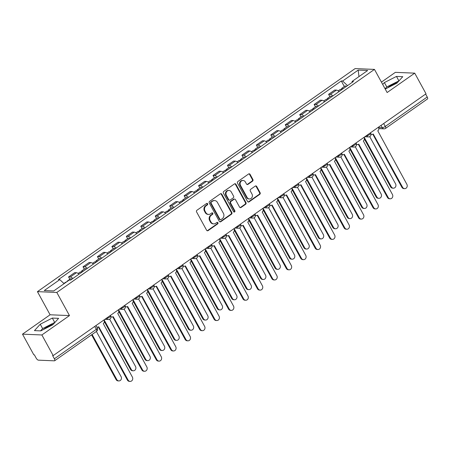 <?xml version="1.0" encoding="UTF-8"?>
<svg xmlns="http://www.w3.org/2000/svg" width="450" height="450" viewBox="0 0 450 450"><rect width="100%" height="100%" fill="white"/><g stroke="black" fill="none" stroke-linecap="round" stroke-linejoin="round"><path stroke-width="0.67" d="M207.619 203.749A0.844 0.748 92.4 0 0 206.595 203.484L196.931 210.268A1.204 1.069 92.4 0 0 196.583 211.922L206.618 230.248A1.204 1.069 92.4 0 0 208.08 230.631L217.738 223.847A0.844 0.748 92.4 0 0 216.962 222.424L215.708 223.301A3.848 3.409 92.4 0 1 213.767 223.886A3.848 3.409 92.4 0 1 211.016 222.086L210.184 220.556A3.848 3.409 92.4 0 1 211.309 215.257L212.558 214.38A0.844 0.748 92.4 0 0 212.203 212.828A0.844 0.748 92.4 0 0 211.776 212.951L210.527 213.829A3.848 3.409 92.4 0 1 208.581 214.414A3.848 3.409 92.4 0 1 205.836 212.614L204.998 211.089A3.848 3.409 92.4 0 1 206.123 205.791L207.371 204.907A0.844 0.748 92.4 0 0 207.619 203.749M208.581 214.414L208.018 214.391A3.848 3.409 92.4 0 1 205.268 212.591L204.435 211.067A3.848 3.409 92.4 0 1 205.56 205.763L206.809 204.885A0.844 0.748 92.4 0 0 206.73 203.406M207.191 230.754A1.204 1.069 92.4 0 0 207.518 230.602L217.176 223.824A0.844 0.748 92.4 0 0 217.102 222.345M213.767 223.886L213.199 223.858A3.848 3.409 92.4 0 1 210.454 222.058L209.616 220.534A3.848 3.409 92.4 0 1 210.741 215.235L211.989 214.357A0.844 0.748 92.4 0 0 211.916 212.878M43.206 329.642A9.551 2.481 151.3 0 1 44.522 328.657A9.551 2.481 151.3 0 1 53.269 324.264M387.349 87.992A9.551 2.481 151.3 0 1 388.665 87.002A9.551 2.481 151.3 0 1 397.412 82.609M252.54 181.159A1.204 1.069 92.4 0 0 252.894 179.499L250.076 174.358A1.204 1.069 92.4 0 0 248.614 173.981L237.887 181.513A1.204 1.069 92.4 0 0 237.532 183.167L247.567 201.493A1.204 1.069 92.4 0 0 249.036 201.87L259.762 194.338A1.204 1.069 92.4 0 0 260.111 192.684L256.714 186.474A1.204 1.069 92.4 0 0 255.246 186.092L250.656 189.315A1.204 1.069 92.4 0 0 250.301 190.974L251.989 194.051A3.217 2.852 92.4 0 1 252.011 197.37A3.217 2.852 92.4 0 1 249.424 198.973A3.217 2.852 92.4 0 1 247.129 197.471L240.519 185.406A3.217 2.852 92.4 0 1 240.497 182.087A3.217 2.852 92.4 0 1 243.084 180.484A3.217 2.852 92.4 0 1 245.385 181.991L246.487 183.999A1.204 1.069 92.4 0 0 247.95 184.382L252.54 181.159L251.977 181.131A1.204 1.069 92.4 0 0 252.326 179.477L249.514 174.336A1.204 1.069 92.4 0 0 248.934 173.829M69.474 315.585L50.096 314.781L22.5 334.159L41.878 334.963L69.474 315.585L56.812 292.455L374.468 69.401L387.129 92.531L414.726 73.153L426.026 93.791L53.179 355.607L52.611 355.584L54.371 358.796L96.323 329.338A2.447 0.636 -28.7 0 0 97.341 328.118L95.951 325.569M41.878 334.963L53.179 355.607M221.811 194.209A1.204 1.069 92.4 0 0 220.343 193.832L209.616 201.364A1.204 1.069 92.4 0 0 209.261 203.018L219.296 221.344A1.204 1.069 92.4 0 0 220.764 221.726L231.491 214.194A1.204 1.069 92.4 0 0 231.84 212.535L221.811 194.209L221.243 194.186A1.204 1.069 92.4 0 0 220.663 193.68M223.751 191.436L234.478 183.904A1.204 1.069 92.4 0 1 235.946 184.286L245.976 202.612A1.204 1.069 92.4 0 1 245.627 204.266L241.037 207.489A1.204 1.069 92.4 0 1 239.569 207.112L235.496 199.676A1.204 1.069 92.4 0 0 234.034 199.299L230.985 201.437A1.204 1.069 92.4 0 0 230.636 203.091L234.872 210.831A0.844 0.748 92.4 0 1 233.601 211.725L223.397 193.095A1.204 1.069 92.4 0 1 223.751 191.436M22.5 334.159L33.801 354.797L34.363 354.825L36.124 358.037A2.447 0.934 -125.1 0 0 38.391 360.157L54.377 360.827A2.447 0.934 -125.1 0 0 54.647 360.754A2.447 0.934 -125.1 0 0 54.371 358.796M50.096 314.781L37.434 291.651L355.089 68.597L374.468 69.401M414.726 73.153L395.353 72.349L381.431 82.125M425.627 94.073L427.224 96.986A2.447 0.934 54.9 0 1 427.5 98.944L385.549 128.402A2.447 0.934 -125.1 0 0 385.267 126.444L427.224 96.986M78.992 274.191A5.631 2.149 -125.1 0 0 76.393 272.717L70.279 277.009A5.631 2.149 54.9 0 1 72.883 278.483M70.279 277.009L68.558 276.936L69.84 279.276M76.393 272.717L74.666 272.644L68.558 276.936M84.285 269.134L83.002 266.794L84.729 266.867A5.631 2.149 54.9 0 1 87.328 268.341M93.442 264.049A5.631 2.149 -125.1 0 0 90.838 262.575L89.117 262.502L83.002 266.794M98.73 258.986L97.453 256.646L99.174 256.719A5.631 2.149 54.9 0 1 101.773 258.193M107.888 253.901A5.631 2.149 -125.1 0 0 105.289 252.428L103.562 252.354L97.453 256.646M113.181 248.844L111.898 246.504L113.619 246.578A5.631 2.149 54.9 0 1 116.224 248.051M122.338 243.754A5.631 2.149 -125.1 0 0 119.734 242.286L118.013 242.213L111.898 246.504M127.626 238.697L126.343 236.357L128.07 236.43A5.631 2.149 54.9 0 1 130.669 237.904M136.783 233.612A5.631 2.149 -125.1 0 0 134.179 232.138L132.457 232.065L126.343 236.357M142.076 228.555L140.794 226.215L142.515 226.288A5.631 2.149 54.9 0 1 145.119 227.756M151.228 223.464A5.631 2.149 -125.1 0 0 148.629 221.996L146.903 221.923L140.794 226.215M156.521 218.407L155.239 216.067L156.966 216.141A5.631 2.149 54.9 0 1 159.564 217.614M165.679 213.322A5.631 2.149 -125.1 0 0 163.074 211.849L161.353 211.776L155.239 216.067M170.966 208.266L169.689 205.926L171.411 205.999A5.631 2.149 54.9 0 1 174.015 207.467M180.124 203.175A5.631 2.149 -125.1 0 0 177.525 201.707L175.798 201.634L169.689 205.926M185.417 198.118L184.134 195.778L185.856 195.851A5.631 2.149 54.9 0 1 188.46 197.325M194.574 193.033A5.631 2.149 -125.1 0 0 191.97 191.559L190.249 191.486L184.134 195.778M199.862 187.976L198.579 185.636L200.306 185.709A5.631 2.149 54.9 0 1 202.905 187.178M209.019 182.886A5.631 2.149 -125.1 0 0 206.415 181.417L204.694 181.344L198.579 185.636M214.312 177.829L213.03 175.489L214.751 175.562A5.631 2.149 54.9 0 1 217.356 177.036M223.464 172.744A5.631 2.149 -125.1 0 0 220.866 171.27L219.139 171.197L213.03 175.489M228.757 167.687L227.475 165.347L229.202 165.42A5.631 2.149 54.9 0 1 231.801 166.888M237.915 162.596A5.631 2.149 -125.1 0 0 235.311 161.123L233.589 161.055L227.475 165.347M243.203 157.539L241.926 155.199L243.647 155.273A5.631 2.149 54.9 0 1 246.251 156.746M252.36 152.454A5.631 2.149 -125.1 0 0 249.761 150.981L248.034 150.907L241.926 155.199M257.653 147.398L256.371 145.058L258.092 145.131A5.631 2.149 54.9 0 1 260.696 146.599M266.811 142.307A5.631 2.149 -125.1 0 0 264.206 140.833L262.485 140.766L256.371 145.058M272.098 137.25L270.816 134.91L272.543 134.983A5.631 2.149 54.9 0 1 275.141 136.457M281.256 132.165A5.631 2.149 -125.1 0 0 278.651 130.691L276.93 130.618L270.816 134.91M286.549 127.108L285.266 124.768L286.988 124.836A5.631 2.149 54.9 0 1 289.592 126.309M295.701 122.017A5.631 2.149 -125.1 0 0 293.102 120.544L291.381 120.476L285.266 124.768M300.994 116.961L299.711 114.621L301.438 114.694A5.631 2.149 54.9 0 1 304.037 116.168M310.151 111.876A5.631 2.149 -125.1 0 0 307.547 110.402L305.826 110.329L299.711 114.621M315.439 106.819L314.162 104.479L315.883 104.546A5.631 2.149 54.9 0 1 318.488 106.02M324.596 101.728A5.631 2.149 -125.1 0 0 321.998 100.254L320.271 100.187L314.162 104.479M329.889 96.671L328.607 94.331L330.328 94.404A5.631 2.149 54.9 0 1 332.933 95.878M339.047 91.586A5.631 2.149 -125.1 0 0 336.442 90.112L334.721 90.039L328.607 94.331M347.535 85.624L342.624 81.028L358.183 70.104L367.673 70.498L352.114 81.422L353.441 81.478L70.605 280.08L69.278 280.024L53.719 290.947L44.229 290.554L59.788 279.63L64.097 283.663M342.624 81.028L341.297 80.972L58.461 279.574L59.788 279.63M56.812 292.455L37.434 291.651M52.335 318.077L40.247 324.219L34.459 330.626L40.753 330.891L52.836 324.743L58.629 318.336L52.335 318.077L54.72 322.431L42.632 328.579L40.551 330.879M385.228 89.066L396.979 83.093L402.767 76.686L396.473 76.421L384.39 82.569L382.697 84.437M344.334 86.529L341.297 80.972M352.114 81.422L352.114 82.406M358.965 76.607L358.183 70.104M42.632 328.579L40.247 324.219M399.06 80.786L386.775 86.923L385.082 88.796M386.775 86.923L384.39 82.569M398.858 80.781L396.473 76.421M219.876 221.85A1.204 1.069 92.4 0 0 220.196 221.698L230.923 214.166A1.204 1.069 92.4 0 0 231.278 212.513L221.243 194.186M211.393 202.084A0.844 0.748 92.4 0 0 211.151 203.243L219.954 219.33A0.844 0.748 92.4 0 0 220.984 219.594L222.3 218.672A3.848 3.409 92.4 0 0 223.425 213.373L217.406 202.376A3.848 3.409 92.4 0 0 214.656 200.576A3.848 3.409 92.4 0 0 212.715 201.161L210.831 202.061A0.844 0.748 92.4 0 0 210.583 203.22L211.151 203.243M220.556 219.724L219.994 219.701A0.844 0.748 92.4 0 1 219.392 219.308L210.583 203.22M214.656 200.576L214.093 200.554A3.848 3.409 92.4 0 0 212.147 201.139L212.715 201.161M210.831 202.061L212.147 201.139M240.148 207.619A1.204 1.069 92.4 0 0 240.469 207.467L245.059 204.244A1.204 1.069 92.4 0 0 245.413 202.584L235.378 184.258A1.204 1.069 92.4 0 0 234.799 183.752M234.641 199.114L234.073 199.091A1.204 1.069 92.4 0 0 233.466 199.277L230.422 201.414A1.204 1.069 92.4 0 0 230.068 203.068L234.309 210.808L234.872 210.831M233.921 212.046A0.844 0.748 92.4 0 0 234.309 210.808M231.278 191.964A3.217 2.852 92.4 0 0 228.977 190.463A3.217 2.852 92.4 0 0 226.389 192.066A3.217 2.852 92.4 0 0 226.412 195.379L228.741 199.631A1.204 1.069 92.4 0 0 230.209 200.014L233.252 197.871A1.204 1.069 92.4 0 0 233.606 196.217L231.278 191.964M228.977 190.463L228.414 190.44A3.217 2.852 92.4 0 0 225.827 192.043A3.217 2.852 92.4 0 0 225.849 195.356L226.412 195.379M229.601 200.194L229.033 200.171A1.204 1.069 92.4 0 1 228.178 199.609L225.849 195.356M247.061 184.506A1.204 1.069 92.4 0 0 247.388 184.354L251.977 181.131M243.084 180.484L242.522 180.461A3.217 2.852 92.4 0 0 239.934 182.064A3.217 2.852 92.4 0 0 239.957 185.383L240.519 185.406M249.424 198.973L248.861 198.951A3.217 2.852 92.4 0 1 246.561 197.443L239.957 185.383M248.147 201.999A1.204 1.069 92.4 0 0 248.468 201.847L259.194 194.316A1.204 1.069 92.4 0 0 259.549 192.662L256.146 186.452A1.204 1.069 92.4 0 0 255.566 185.94M67.787 281.07A3.06 1.17 -125.1 0 0 67.213 281.121A3.06 1.17 -125.1 0 0 66.971 281.644M71.916 279.163A3.06 1.17 -125.1 0 0 70.549 278.781L67.213 281.121M92.104 334.457L116.826 379.614A2.818 2.498 92.4 0 0 118.839 380.936A2.818 2.498 92.4 0 0 121.106 379.53A2.818 2.498 92.4 0 0 121.084 376.622L96.362 331.464M66.212 282.178A3.06 1.17 -125.1 0 0 65.638 282.223L63.877 283.461M118.839 380.936L118.103 380.902A2.818 2.498 -87.6 0 1 116.089 379.586L91.581 334.822M96.688 326.925A2.447 2.171 92.4 0 0 98.741 326.767L128.121 380.087A2.818 2.498 92.4 0 0 130.134 381.403A2.818 2.498 92.4 0 0 132.401 379.997A2.818 2.498 92.4 0 0 132.384 377.094L103.275 323.578A2.447 2.171 92.4 0 0 103.995 320.203L103.883 320.001M130.134 381.403L129.403 381.375A2.818 2.498 -87.6 0 1 127.389 380.053L98.336 326.987M83.025 271.361A3.06 1.17 -125.1 0 0 81.664 270.973A3.06 1.17 -125.1 0 0 81.557 272.391M86.361 269.016A3.06 1.17 -125.1 0 0 84.994 268.633L81.664 270.973M104.102 319.843L131.271 369.473A2.818 2.498 92.4 0 0 133.284 370.789A2.818 2.498 92.4 0 0 135.551 369.382A2.818 2.498 92.4 0 0 135.534 366.48L109.665 319.23M81.45 272.464A3.06 1.17 -125.1 0 0 80.089 272.081L78.114 273.465M133.284 370.789L132.553 370.761A2.818 2.498 -87.6 0 1 130.539 369.439L104.316 321.542M97.476 261.214A3.06 1.17 -125.1 0 0 96.109 260.831A3.06 1.17 -125.1 0 0 96.008 262.243M100.806 258.874A3.06 1.17 -125.1 0 0 99.444 258.491L96.109 260.831M118.552 309.701L145.721 359.325A2.818 2.498 92.4 0 0 147.735 360.647A2.818 2.498 92.4 0 0 150.002 359.241A2.818 2.498 92.4 0 0 149.979 356.332L124.11 309.082M95.901 262.322A3.06 1.17 -125.1 0 0 94.534 261.934L92.565 263.317M147.735 360.647L146.998 360.613A2.818 2.498 -87.6 0 1 144.984 359.297L118.761 311.394M110.919 316.648A2.447 2.171 92.4 0 0 113.186 316.62L142.571 369.939A2.818 2.498 92.4 0 0 144.585 371.261A2.818 2.498 92.4 0 0 146.852 369.855A2.818 2.498 92.4 0 0 146.829 366.947L117.726 313.436A2.447 2.171 92.4 0 0 118.44 310.061L118.328 309.853M144.585 371.261L143.848 371.228A2.818 2.498 -87.6 0 1 141.834 369.911L112.781 316.845M111.949 316.997L111.218 316.963A2.447 2.171 -87.6 0 1 110.953 316.935M125.364 306.506A2.447 2.171 92.4 0 0 127.637 306.478L157.016 359.798A2.818 2.498 92.4 0 0 159.03 361.114A2.818 2.498 92.4 0 0 161.297 359.707A2.818 2.498 92.4 0 0 161.28 356.805L132.171 303.289A2.447 2.171 92.4 0 0 132.891 299.914L132.778 299.711M159.03 361.114L158.299 361.086A2.818 2.498 -87.6 0 1 156.285 359.764L127.232 306.697M126.399 306.849L125.663 306.821A2.447 2.171 -87.6 0 1 125.398 306.787M111.921 251.072A3.06 1.17 -125.1 0 0 110.554 250.684A3.06 1.17 -125.1 0 0 110.453 252.101M115.256 248.726A3.06 1.17 -125.1 0 0 113.889 248.344L110.554 250.684M132.998 299.554L160.166 349.183A2.818 2.498 92.4 0 0 162.18 350.499A2.818 2.498 92.4 0 0 164.447 349.093A2.818 2.498 92.4 0 0 164.424 346.191L138.561 298.941M110.346 252.174A3.06 1.17 -125.1 0 0 108.979 251.792L107.01 253.176M162.18 350.499L161.443 350.471A2.818 2.498 -87.6 0 1 159.435 349.149L133.211 301.252M126.371 240.924A3.06 1.17 -125.1 0 0 125.004 240.542A3.06 1.17 -125.1 0 0 124.897 241.954M129.701 238.584A3.06 1.17 -125.1 0 0 128.334 238.202L125.004 240.542M147.442 289.412L174.617 339.036A2.818 2.498 92.4 0 0 176.625 340.358A2.818 2.498 92.4 0 0 178.898 338.951A2.818 2.498 92.4 0 0 178.875 336.043L153.006 288.793M124.796 242.032A3.06 1.17 -125.1 0 0 123.429 241.644L121.461 243.028M176.625 340.358L175.894 340.324A2.818 2.498 -87.6 0 1 173.88 339.007L147.656 291.105M140.816 230.777A3.06 1.17 -125.1 0 0 139.449 230.394A3.06 1.17 -125.1 0 0 139.348 231.812M144.152 228.437A3.06 1.17 -125.1 0 0 142.785 228.054L139.449 230.394M161.893 279.264L189.062 328.894A2.818 2.498 92.4 0 0 191.076 330.21A2.818 2.498 92.4 0 0 193.343 328.804A2.818 2.498 92.4 0 0 193.32 325.901L167.451 278.651M139.241 231.885A3.06 1.17 -125.1 0 0 137.874 231.502L135.906 232.886M191.076 330.21L190.339 330.182A2.818 2.498 -87.6 0 1 188.325 328.86L162.101 280.963M139.815 296.359A2.447 2.171 92.4 0 0 142.082 296.331L171.467 349.65A2.818 2.498 92.4 0 0 173.481 350.972A2.818 2.498 92.4 0 0 175.748 349.566A2.818 2.498 92.4 0 0 175.725 346.657L146.621 293.147A2.447 2.171 92.4 0 0 147.336 289.772L147.223 289.564M173.481 350.972L172.744 350.938A2.818 2.498 -87.6 0 1 170.73 349.622L141.677 296.556M140.844 296.707L140.108 296.674A2.447 2.171 -87.6 0 1 139.843 296.646M154.26 286.217A2.447 2.171 92.4 0 0 156.527 286.189L185.912 339.508A2.818 2.498 92.4 0 0 187.926 340.824A2.818 2.498 92.4 0 0 190.192 339.418A2.818 2.498 92.4 0 0 190.17 336.516L161.066 282.999A2.447 2.171 92.4 0 0 161.781 279.624L161.668 279.422M187.926 340.824L187.189 340.796A2.818 2.498 -87.6 0 1 185.175 339.474L156.127 286.408M155.289 286.56L154.558 286.532A2.447 2.171 -87.6 0 1 154.294 286.498M168.705 276.069A2.447 2.171 92.4 0 0 170.977 276.041L200.357 329.361A2.818 2.498 92.4 0 0 202.371 330.683A2.818 2.498 92.4 0 0 204.643 329.276A2.818 2.498 92.4 0 0 204.621 326.368L175.517 272.858A2.447 2.171 92.4 0 0 176.231 269.483L176.119 269.274M202.371 330.683L201.639 330.649A2.818 2.498 -87.6 0 1 199.626 329.332L170.572 276.266M169.74 276.418L169.003 276.384A2.447 2.171 -87.6 0 1 168.739 276.356M155.261 220.635A3.06 1.17 -125.1 0 0 153.9 220.252A3.06 1.17 -125.1 0 0 153.793 221.664M158.597 218.295A3.06 1.17 -125.1 0 0 157.23 217.912L153.9 220.252M176.338 269.123L203.507 318.746A2.818 2.498 92.4 0 0 205.521 320.062A2.818 2.498 92.4 0 0 207.787 318.662A2.818 2.498 92.4 0 0 207.771 315.754L181.901 268.504M153.686 221.743A3.06 1.17 -125.1 0 0 152.325 221.355L150.351 222.739M205.521 320.062L204.789 320.034A2.818 2.498 -87.6 0 1 202.776 318.718L176.552 270.816M183.156 265.928A2.447 2.171 92.4 0 0 185.422 265.899L214.808 319.219A2.818 2.498 92.4 0 0 216.821 320.535A2.818 2.498 92.4 0 0 219.088 319.129A2.818 2.498 92.4 0 0 219.066 316.226L189.962 262.71A2.447 2.171 92.4 0 0 190.676 259.335L190.564 259.132M216.821 320.535L216.084 320.507A2.818 2.498 -87.6 0 1 214.071 319.185L185.018 266.119M184.185 266.271L183.454 266.243A2.447 2.171 -87.6 0 1 183.189 266.209M169.712 210.487A3.06 1.17 -125.1 0 0 168.345 210.105A3.06 1.17 -125.1 0 0 168.244 211.523M173.042 208.148A3.06 1.17 -125.1 0 0 171.681 207.765L168.345 210.105M190.789 258.975L217.958 308.604A2.818 2.498 92.4 0 0 219.971 309.921A2.818 2.498 92.4 0 0 222.238 308.514A2.818 2.498 92.4 0 0 222.216 305.612L196.346 258.362M168.137 211.596A3.06 1.17 -125.1 0 0 166.77 211.213L164.801 212.597M219.971 309.921L219.234 309.892A2.818 2.498 -87.6 0 1 217.221 308.571L190.997 260.674M197.601 255.78A2.447 2.171 92.4 0 0 199.873 255.752L229.252 309.071A2.818 2.498 92.4 0 0 231.266 310.393A2.818 2.498 92.4 0 0 233.533 308.987A2.818 2.498 92.4 0 0 233.516 306.079L204.407 252.568A2.447 2.171 92.4 0 0 205.127 249.193L205.014 248.985M231.266 310.393L230.535 310.359A2.818 2.498 -87.6 0 1 228.521 309.043L199.468 255.977M198.636 256.129L197.899 256.095A2.447 2.171 -87.6 0 1 197.634 256.067M184.157 200.346A3.06 1.17 -125.1 0 0 182.79 199.963A3.06 1.17 -125.1 0 0 182.689 201.375M187.493 198.006A3.06 1.17 -125.1 0 0 186.126 197.623L182.79 199.963M205.234 248.833L232.403 298.457A2.818 2.498 92.4 0 0 234.416 299.773A2.818 2.498 92.4 0 0 236.683 298.373A2.818 2.498 92.4 0 0 236.666 295.464L210.797 248.214M182.582 201.454A3.06 1.17 -125.1 0 0 181.215 201.066L179.246 202.449M234.416 299.773L233.679 299.745A2.818 2.498 -87.6 0 1 231.671 298.429L205.447 250.526M212.051 245.638A2.447 2.171 92.4 0 0 214.318 245.61L243.703 298.929A2.818 2.498 92.4 0 0 245.717 300.246A2.818 2.498 92.4 0 0 247.984 298.839A2.818 2.498 92.4 0 0 247.961 295.937L218.857 242.421A2.447 2.171 92.4 0 0 219.572 239.046L219.459 238.843M245.717 300.246L244.98 300.218A2.818 2.498 -87.6 0 1 242.966 298.896L213.913 245.829M213.081 245.981L212.344 245.953A2.447 2.171 -87.6 0 1 212.079 245.919M198.607 190.198A3.06 1.17 -125.1 0 0 197.241 189.816A3.06 1.17 -125.1 0 0 197.139 191.233M201.938 187.858A3.06 1.17 -125.1 0 0 200.576 187.476L197.241 189.816M219.679 238.686L246.853 288.315A2.818 2.498 92.4 0 0 248.861 289.631A2.818 2.498 92.4 0 0 251.134 288.225A2.818 2.498 92.4 0 0 251.111 285.322L225.242 238.072M197.032 191.306A3.06 1.17 -125.1 0 0 195.666 190.924L193.697 192.308M248.861 289.631L248.13 289.603A2.818 2.498 -87.6 0 1 246.116 288.281L219.893 240.384M226.496 235.491A2.447 2.171 92.4 0 0 228.763 235.463L258.148 288.782A2.818 2.498 92.4 0 0 260.162 290.104A2.818 2.498 92.4 0 0 262.429 288.697A2.818 2.498 92.4 0 0 262.406 285.789L233.303 232.279A2.447 2.171 92.4 0 0 234.023 228.904L233.91 228.696M260.162 290.104L259.425 290.07A2.818 2.498 -87.6 0 1 257.417 288.754L228.364 235.688M227.526 235.839L226.794 235.806A2.447 2.171 -87.6 0 1 226.53 235.778M213.053 180.056A3.06 1.17 -125.1 0 0 211.686 179.674A3.06 1.17 -125.1 0 0 211.584 181.086M216.388 177.716A3.06 1.17 -125.1 0 0 215.021 177.334L211.686 179.674M234.129 228.544L261.298 278.168A2.818 2.498 92.4 0 0 263.312 279.484A2.818 2.498 92.4 0 0 265.579 278.083A2.818 2.498 92.4 0 0 265.556 275.175L239.692 227.925M211.477 181.159A3.06 1.17 -125.1 0 0 210.111 180.776L208.142 182.16M263.312 279.484L262.575 279.456A2.818 2.498 -87.6 0 1 260.561 278.139L234.338 230.237M240.941 225.349A2.447 2.171 92.4 0 0 243.214 225.321L272.593 278.64A2.818 2.498 92.4 0 0 274.607 279.956A2.818 2.498 92.4 0 0 276.879 278.55A2.818 2.498 92.4 0 0 276.857 275.648L247.753 222.131A2.447 2.171 92.4 0 0 248.468 218.756L248.355 218.554M274.607 279.956L273.876 279.928A2.818 2.498 -87.6 0 1 271.862 278.606L242.809 225.54M241.976 225.692L241.239 225.664A2.447 2.171 -87.6 0 1 240.975 225.63M227.498 169.909A3.06 1.17 -125.1 0 0 226.136 169.526A3.06 1.17 -125.1 0 0 226.029 170.944M230.833 167.569A3.06 1.17 -125.1 0 0 229.466 167.186L226.136 169.526M248.574 218.396L275.743 268.026A2.818 2.498 92.4 0 0 277.757 269.342A2.818 2.498 92.4 0 0 280.024 267.936A2.818 2.498 92.4 0 0 280.007 265.033L254.138 217.783M225.928 171.017A3.06 1.17 -125.1 0 0 224.561 170.634L222.587 172.018M277.757 269.342L277.026 269.314A2.818 2.498 -87.6 0 1 275.012 267.992L248.788 220.095M255.392 215.201A2.447 2.171 92.4 0 0 257.659 215.173L287.044 268.493A2.818 2.498 92.4 0 0 289.058 269.814A2.818 2.498 92.4 0 0 291.324 268.408A2.818 2.498 92.4 0 0 291.302 265.5L262.198 211.989A2.447 2.171 92.4 0 0 262.912 208.614L262.8 208.406M289.058 269.814L288.321 269.781A2.818 2.498 -87.6 0 1 286.307 268.464L257.254 215.398M256.421 215.55L255.69 215.516A2.447 2.171 -87.6 0 1 255.426 215.488M241.948 159.767A3.06 1.17 -125.1 0 0 240.581 159.384A3.06 1.17 -125.1 0 0 240.48 160.796M245.284 157.427A3.06 1.17 -125.1 0 0 243.917 157.044L240.581 159.384M263.025 208.254L290.194 257.878A2.818 2.498 92.4 0 0 292.207 259.194A2.818 2.498 92.4 0 0 294.474 257.794A2.818 2.498 92.4 0 0 294.452 254.886L268.582 207.636M240.373 160.869A3.06 1.17 -125.1 0 0 239.006 160.487L237.037 161.871M292.207 259.194L291.471 259.166A2.818 2.498 -87.6 0 1 289.457 257.85L263.233 209.947M269.837 205.059A2.447 2.171 92.4 0 0 272.109 205.031L301.489 258.351A2.818 2.498 92.4 0 0 303.502 259.667A2.818 2.498 92.4 0 0 305.769 258.261A2.818 2.498 92.4 0 0 305.752 255.358L276.643 201.842A2.447 2.171 92.4 0 0 277.363 198.467L277.251 198.264M303.502 259.667L302.771 259.639A2.818 2.498 -87.6 0 1 300.757 258.317L271.704 205.251M270.872 205.403L270.135 205.374A2.447 2.171 -87.6 0 1 269.871 205.341M256.393 149.619A3.06 1.17 -125.1 0 0 255.026 149.237A3.06 1.17 -125.1 0 0 254.925 150.654M259.729 147.279A3.06 1.17 -125.1 0 0 258.362 146.897L255.026 149.237M277.47 198.107L304.639 247.736A2.818 2.498 92.4 0 0 306.652 249.053A2.818 2.498 92.4 0 0 308.919 247.646A2.818 2.498 92.4 0 0 308.902 244.744L283.033 197.494M254.818 150.727A3.06 1.17 -125.1 0 0 253.457 150.345L251.482 151.729M306.652 249.053L305.921 249.024A2.818 2.498 -87.6 0 1 303.907 247.703L277.684 199.806M284.287 194.912A2.447 2.171 92.4 0 0 286.554 194.884L315.939 248.203A2.818 2.498 92.4 0 0 317.953 249.519A2.818 2.498 92.4 0 0 320.22 248.119A2.818 2.498 92.4 0 0 320.197 245.211L291.094 191.7A2.447 2.171 92.4 0 0 291.808 188.325L291.696 188.117M317.953 249.519L317.216 249.491A2.818 2.498 -87.6 0 1 315.202 248.175L286.149 195.109M285.317 195.261L284.58 195.227A2.447 2.171 -87.6 0 1 284.316 195.199M270.844 139.477A3.06 1.17 -125.1 0 0 269.477 139.095A3.06 1.17 -125.1 0 0 269.376 140.507M274.174 137.138A3.06 1.17 -125.1 0 0 272.812 136.755L269.477 139.095M291.915 187.965L319.089 237.589A2.818 2.498 92.4 0 0 321.098 238.905A2.818 2.498 92.4 0 0 323.37 237.504A2.818 2.498 92.4 0 0 323.348 234.596L297.478 187.346M269.269 140.58A3.06 1.17 -125.1 0 0 267.902 140.197L265.933 141.581M321.098 238.905L320.366 238.877A2.818 2.498 -87.6 0 1 318.353 237.561L292.129 189.658M298.733 184.77A2.447 2.171 92.4 0 0 300.999 184.742L330.384 238.061A2.818 2.498 92.4 0 0 332.398 239.377A2.818 2.498 92.4 0 0 334.665 237.971A2.818 2.498 92.4 0 0 334.642 235.069L305.539 181.553A2.447 2.171 92.4 0 0 306.259 178.178L306.146 177.975M332.398 239.377L331.661 239.349A2.818 2.498 -87.6 0 1 329.653 238.028L300.6 184.961M299.762 185.113L299.031 185.085A2.447 2.171 -87.6 0 1 298.766 185.051M285.289 129.33A3.06 1.17 -125.1 0 0 283.922 128.947A3.06 1.17 -125.1 0 0 283.821 130.365M288.624 126.99A3.06 1.17 -125.1 0 0 287.257 126.608L283.922 128.947M306.366 177.817L333.534 227.447A2.818 2.498 92.4 0 0 335.548 228.763A2.818 2.498 92.4 0 0 337.815 227.357A2.818 2.498 92.4 0 0 337.793 224.454L311.929 177.204M283.714 130.438A3.06 1.17 -125.1 0 0 282.347 130.056L280.378 131.439M335.548 228.763L334.811 228.735A2.818 2.498 -87.6 0 1 332.798 227.413L306.574 179.516M313.178 174.623A2.447 2.171 92.4 0 0 315.45 174.594L344.835 227.914A2.818 2.498 92.4 0 0 346.843 229.23A2.818 2.498 92.4 0 0 349.116 227.829A2.818 2.498 92.4 0 0 349.093 224.921L319.989 171.411A2.447 2.171 92.4 0 0 320.704 168.036L320.591 167.828M346.843 229.23L346.112 229.202A2.818 2.498 -87.6 0 1 344.098 227.886L315.045 174.819M314.213 174.971L313.476 174.938A2.447 2.171 -87.6 0 1 313.211 174.909M299.734 119.188A3.06 1.17 -125.1 0 0 298.373 118.806A3.06 1.17 -125.1 0 0 298.266 120.218M303.069 116.848A3.06 1.17 -125.1 0 0 301.702 116.466L298.373 118.806M320.811 167.676L347.979 217.299A2.818 2.498 92.4 0 0 349.993 218.616A2.818 2.498 92.4 0 0 352.26 217.215A2.818 2.498 92.4 0 0 352.243 214.307L326.374 167.057M298.164 120.291A3.06 1.17 -125.1 0 0 296.798 119.908L294.823 121.292M349.993 218.616L349.262 218.588A2.818 2.498 -87.6 0 1 347.248 217.271L321.024 169.369M327.628 164.481A2.447 2.171 92.4 0 0 329.895 164.453L359.28 217.772A2.818 2.498 92.4 0 0 361.294 219.088A2.818 2.498 92.4 0 0 363.561 217.682A2.818 2.498 92.4 0 0 363.538 214.779L334.434 161.263A2.447 2.171 92.4 0 0 335.149 157.888L335.036 157.686M361.294 219.088L360.557 219.06A2.818 2.498 -87.6 0 1 358.543 217.738L329.49 164.672M328.657 164.824L327.926 164.796A2.447 2.171 -87.6 0 1 327.662 164.762M314.184 109.041A3.06 1.17 -125.1 0 0 312.817 108.658A3.06 1.17 -125.1 0 0 312.716 110.076M317.52 106.701A3.06 1.17 -125.1 0 0 316.153 106.318L312.817 108.658M335.261 157.528L362.43 207.157A2.818 2.498 92.4 0 0 364.444 208.474A2.818 2.498 92.4 0 0 366.711 207.067A2.818 2.498 92.4 0 0 366.688 204.165L340.819 156.915M312.609 110.149A3.06 1.17 -125.1 0 0 311.243 109.766L309.274 111.15M364.444 208.474L363.707 208.44A2.818 2.498 -87.6 0 1 361.693 207.124L335.469 159.227M342.073 154.333A2.447 2.171 92.4 0 0 344.346 154.305L373.725 207.624A2.818 2.498 92.4 0 0 375.739 208.941A2.818 2.498 92.4 0 0 378.006 207.54A2.818 2.498 92.4 0 0 377.989 204.632L348.879 151.121A2.447 2.171 92.4 0 0 349.599 147.746L349.487 147.538M375.739 208.941L375.007 208.912A2.818 2.498 -87.6 0 1 372.994 207.596L343.941 154.53M343.108 154.682L342.371 154.648A2.447 2.171 -87.6 0 1 342.107 154.62M328.629 98.899A3.06 1.17 -125.1 0 0 327.262 98.516A3.06 1.17 -125.1 0 0 327.161 99.928M331.965 96.559A3.06 1.17 -125.1 0 0 330.598 96.176L327.262 98.516M349.706 147.386L376.875 197.01A2.818 2.498 92.4 0 0 378.889 198.326A2.818 2.498 92.4 0 0 381.156 196.926A2.818 2.498 92.4 0 0 381.139 194.018L355.269 146.768M327.054 100.001A3.06 1.17 -125.1 0 0 325.693 99.619L323.719 101.002M378.889 198.326L378.157 198.298A2.818 2.498 -87.6 0 1 376.144 196.982L349.92 149.079M356.524 144.191A2.447 2.171 92.4 0 0 358.791 144.163L388.176 197.482A2.818 2.498 92.4 0 0 390.189 198.799A2.818 2.498 92.4 0 0 392.456 197.393A2.818 2.498 92.4 0 0 392.434 194.49L363.33 140.974A2.447 2.171 92.4 0 0 364.044 137.599L363.932 137.396M390.189 198.799L389.452 198.771A2.818 2.498 -87.6 0 1 387.439 197.449L358.386 144.382M357.553 144.534L356.816 144.506A2.447 2.171 -87.6 0 1 356.558 144.472M343.08 88.751A3.06 1.17 -125.1 0 0 341.713 88.369A3.06 1.17 -125.1 0 0 341.612 89.786M346.41 86.411A3.06 1.17 -125.1 0 0 345.049 86.029L341.713 88.369M364.157 137.239L391.326 186.868A2.818 2.498 92.4 0 0 393.339 188.184A2.818 2.498 92.4 0 0 395.606 186.778A2.818 2.498 92.4 0 0 395.584 183.876L369.714 136.626M341.505 89.859A3.06 1.17 -125.1 0 0 340.138 89.477L338.169 90.861M393.339 188.184L392.603 188.151A2.818 2.498 -87.6 0 1 390.589 186.834L364.365 138.938M370.969 134.044A2.447 2.171 92.4 0 0 373.236 134.016L402.621 187.335A2.818 2.498 92.4 0 0 404.634 188.651A2.818 2.498 92.4 0 0 406.901 187.251A2.818 2.498 92.4 0 0 406.879 184.343L377.775 130.832A2.447 2.171 92.4 0 0 378.495 127.457L378.382 127.249M404.634 188.651L403.897 188.623A2.818 2.498 -87.6 0 1 401.889 187.307L372.836 134.241M371.998 134.392L371.267 134.359A2.447 2.171 -87.6 0 1 371.002 134.331M378.54 127.541L382.286 127.699A2.447 0.636 -28.7 0 0 385.267 126.444L383.676 123.531M381.026 125.392L382.286 127.699A2.447 2.171 -87.6 0 0 384.036 128.846A2.447 2.447 0 0 0 385.549 128.402M321.998 100.254L315.883 104.546M307.547 110.402L301.438 114.694M293.102 120.544L286.988 124.836M278.651 130.691L272.543 134.983M264.206 140.833L258.092 145.131M249.761 150.981L243.647 155.273M235.311 161.123L229.202 165.42M220.866 171.27L214.751 175.562M206.415 181.417L200.306 185.709M191.97 191.559L185.856 195.851M177.525 201.707L171.411 205.999M163.074 211.849L156.966 216.141M148.629 221.996L142.515 226.288M134.179 232.138L128.07 236.43M119.734 242.286L113.619 246.578M105.289 252.428L99.174 256.719M90.838 262.575L84.729 266.867M336.442 90.112L330.328 94.404M366.277 135.748L366.705 135.765A2.447 0.636 -28.7 0 0 369.287 134.775A2.447 0.636 -28.7 0 0 370.704 133.29L370.446 132.823M366.581 135.54L366.705 135.765A2.447 2.171 -87.6 0 0 368.454 136.912A2.447 2.447 0 0 0 370.704 133.29M351.827 145.896L352.26 145.912A2.447 0.636 -28.7 0 0 354.842 144.922A2.447 0.636 -28.7 0 0 356.259 143.438L356.001 142.965M352.131 145.682L352.26 145.912A2.447 2.171 -87.6 0 0 354.009 147.06A2.447 2.447 0 0 0 356.259 143.438M337.382 156.037L337.809 156.06A2.447 0.636 -28.7 0 0 340.397 155.064A2.447 0.636 -28.7 0 0 341.809 153.579L341.556 153.112M337.686 155.829L337.809 156.06A2.447 2.171 -87.6 0 0 339.559 157.202A2.447 2.447 0 0 0 341.809 153.579M322.931 166.185L323.364 166.202A2.447 0.636 -28.7 0 0 325.946 165.212A2.447 0.636 -28.7 0 0 327.364 163.727L327.105 163.254M323.235 165.971L323.364 166.202A2.447 2.171 -87.6 0 0 325.114 167.349A2.447 2.447 0 0 0 327.364 163.727M308.486 176.327L308.914 176.349A2.447 0.636 -28.7 0 0 311.501 175.354A2.447 0.636 -28.7 0 0 312.913 173.869L312.66 173.402M308.79 176.119L308.914 176.349A2.447 2.171 -87.6 0 0 310.669 177.491A2.447 2.447 0 0 0 312.913 173.869M294.041 186.474L294.469 186.491A2.447 0.636 -28.7 0 0 297.051 185.501A2.447 0.636 -28.7 0 0 298.468 184.016L298.209 183.544M294.345 186.261L294.469 186.491A2.447 2.171 -87.6 0 0 296.218 187.639A2.447 2.447 0 0 0 298.468 184.016M279.591 196.616L280.024 196.639A2.447 0.636 -28.7 0 0 282.606 195.643A2.447 0.636 -28.7 0 0 284.023 194.158L283.764 193.691M279.894 196.408L280.024 196.639A2.447 2.171 -87.6 0 0 281.773 197.781A2.447 2.447 0 0 0 284.023 194.158M265.146 206.764L265.573 206.781A2.447 0.636 -28.7 0 0 268.161 205.791A2.447 0.636 -28.7 0 0 269.572 204.306L269.314 203.833M265.449 206.55L265.573 206.781A2.447 2.171 -87.6 0 0 267.322 207.928A2.447 2.447 0 0 0 269.572 204.306M250.695 216.906L251.128 216.928A2.447 0.636 -28.7 0 0 253.71 215.933A2.447 0.636 -28.7 0 0 255.127 214.447L254.869 213.981M250.999 216.697L251.128 216.928A2.447 2.171 -87.6 0 0 252.877 218.07A2.447 2.447 0 0 0 255.127 214.447M236.25 227.053L236.678 227.07A2.447 0.636 -28.7 0 0 239.265 226.08A2.447 0.636 -28.7 0 0 240.677 224.595L240.424 224.123M236.554 226.839L236.678 227.07A2.447 2.171 -87.6 0 0 238.433 228.218A2.447 2.447 0 0 0 240.677 224.595M221.805 237.195L222.232 237.218A2.447 0.636 -28.7 0 0 224.814 236.222A2.447 0.636 -28.7 0 0 226.232 234.737L225.973 234.27M222.103 236.987L222.232 237.218A2.447 2.171 -87.6 0 0 223.982 238.359A2.447 2.447 0 0 0 226.232 234.737M207.354 247.343L207.787 247.359A2.447 0.636 -28.7 0 0 210.369 246.369A2.447 0.636 -28.7 0 0 211.787 244.884L211.528 244.412M207.658 247.129L207.787 247.359A2.447 2.171 -87.6 0 0 209.537 248.507A2.447 2.447 0 0 0 211.787 244.884M192.909 257.484L193.337 257.507A2.447 0.636 -28.7 0 0 195.924 256.511A2.447 0.636 -28.7 0 0 197.336 255.026L197.078 254.559M193.213 257.276L193.337 257.507A2.447 2.171 -87.6 0 0 195.086 258.649A2.447 2.447 0 0 0 197.336 255.026M178.459 267.632L178.892 267.649A2.447 0.636 -28.7 0 0 181.474 266.659A2.447 0.636 -28.7 0 0 182.891 265.174L182.632 264.701M178.763 267.418L178.892 267.649A2.447 2.171 -87.6 0 0 180.641 268.796A2.447 2.447 0 0 0 182.891 265.174M164.014 277.774L164.441 277.796A2.447 0.636 -28.7 0 0 167.029 276.801A2.447 0.636 -28.7 0 0 168.441 275.316L168.188 274.849M164.317 277.566L164.441 277.796A2.447 2.171 -87.6 0 0 166.191 278.938A2.447 2.447 0 0 0 168.441 275.316M149.569 287.921L149.996 287.938A2.447 0.636 -28.7 0 0 152.578 286.948A2.447 0.636 -28.7 0 0 153.996 285.463L153.737 284.991M149.867 287.707L149.996 287.938A2.447 2.171 -87.6 0 0 151.746 289.086A2.447 2.447 0 0 0 153.996 285.463M135.118 298.063L135.546 298.086A2.447 0.636 -28.7 0 0 138.133 297.09A2.447 0.636 -28.7 0 0 139.551 295.605L139.292 295.138M135.422 297.855L135.546 298.086A2.447 2.171 -87.6 0 0 137.301 299.228A2.447 2.447 0 0 0 139.551 295.605M120.673 308.211L121.101 308.228A2.447 0.636 -28.7 0 0 123.688 307.238A2.447 0.636 -28.7 0 0 125.1 305.752L124.841 305.28M120.977 307.997L121.101 308.228A2.447 2.171 -87.6 0 0 122.85 309.375A2.447 2.447 0 0 0 125.1 305.752M106.222 318.353L106.656 318.375A2.447 0.636 -28.7 0 0 109.237 317.379A2.447 0.636 -28.7 0 0 110.655 315.894L110.396 315.428M106.526 318.144L106.656 318.375A2.447 2.171 -87.6 0 0 108.405 319.517A2.447 2.447 0 0 0 110.655 315.894M94.731 326.424L96.323 329.338A2.447 0.934 -125.1 0 1 96.604 331.296A2.447 2.447 0 0 0 97.341 328.118M205.56 205.763L206.123 205.791M204.435 211.067L204.998 211.089M205.268 212.591L205.836 212.614M211.989 214.357L212.558 214.38M210.741 215.235L211.309 215.257M209.616 220.534L210.184 220.556M210.454 222.058L211.016 222.086M217.176 223.824L217.738 223.847M207.518 230.602L208.08 230.631M206.809 204.885L207.371 204.907M231.278 212.513L231.84 212.535M230.923 214.166L231.491 214.194M220.196 221.698L220.764 221.726M219.392 219.308L219.954 219.33M235.378 184.258L235.946 184.286M245.413 202.584L245.976 202.612M245.059 204.244L245.627 204.266M240.469 207.467L241.037 207.489M233.466 199.277L234.034 199.299M230.422 201.414L230.985 201.437M230.068 203.068L230.636 203.091M228.178 199.609L228.741 199.631M247.388 184.354L247.95 184.382M246.561 197.443L247.129 197.471M256.146 186.452L256.714 186.474M259.549 192.662L260.111 192.684M259.194 194.316L259.762 194.338M248.468 201.847L249.036 201.87M249.514 174.336L250.076 174.358M252.326 179.477L252.894 179.499M116.089 379.586L116.826 379.614M128.121 380.087L127.389 380.053M130.539 369.439L131.271 369.473M144.984 359.297L145.721 359.325M142.571 369.939L141.834 369.911M157.016 359.798L156.285 359.764M159.435 349.149L160.166 349.183M173.88 339.007L174.617 339.036M188.325 328.86L189.062 328.894M171.467 349.65L170.73 349.622M185.912 339.508L185.175 339.474M200.357 329.361L199.626 329.332M202.776 318.718L203.507 318.746M214.808 319.219L214.071 319.185M217.221 308.571L217.958 308.604M229.252 309.071L228.521 309.043M231.671 298.429L232.403 298.457M243.703 298.929L242.966 298.896M246.116 288.281L246.853 288.315M258.148 288.782L257.417 288.754M260.561 278.139L261.298 278.168M272.593 278.64L271.862 278.606M275.012 267.992L275.743 268.026M287.044 268.493L286.307 268.464M289.457 257.85L290.194 257.878M301.489 258.351L300.757 258.317M303.907 247.703L304.639 247.736M315.939 248.203L315.202 248.175M318.353 237.561L319.089 237.589M330.384 238.061L329.653 238.028M332.798 227.413L333.534 227.447M344.835 227.914L344.098 227.886M347.248 217.271L347.979 217.299M359.28 217.772L358.543 217.738M361.693 207.124L362.43 207.157M373.725 207.624L372.994 207.596M376.144 196.982L376.875 197.01M388.176 197.482L387.439 197.449M390.589 186.834L391.326 186.868M402.621 187.335L401.889 187.307M104.782 319.371L108.405 319.517M119.228 309.223L122.85 309.375M133.678 299.081L137.301 299.228M148.123 288.934L151.746 289.086M162.568 278.792L166.191 278.938M177.019 268.644L180.641 268.796M191.464 258.502L195.086 258.649M205.914 248.355L209.537 248.507M220.359 238.213L223.982 238.359M234.81 228.066L238.433 228.218M249.255 217.924L252.877 218.07M263.7 207.776L267.322 207.928M278.151 197.634L281.773 197.781M292.596 187.487L296.218 187.639M307.046 177.339L310.669 177.491M321.491 167.197L325.114 167.349M335.936 157.05L339.559 157.202M350.387 146.908L354.009 147.06M364.832 136.761L368.454 136.912M384.036 128.846L378.81 128.627M96.604 331.296L54.647 360.754M97.504 327.139L96.789 327.111"/></g></svg>
